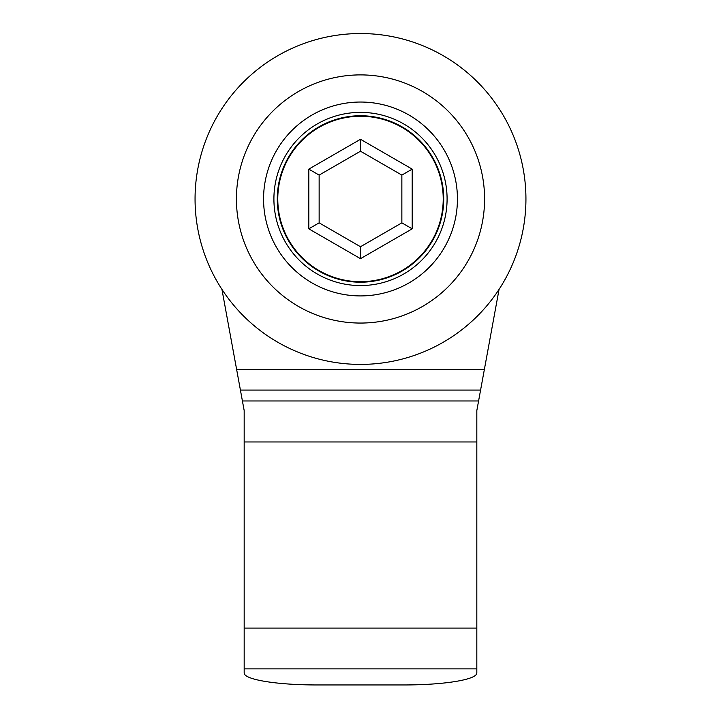 <?xml version="1.0" encoding="UTF-8"?>
<svg xmlns="http://www.w3.org/2000/svg" width="721" height="721" viewBox="0 0 721 721"><rect width="100%" height="100%" fill="white"/><g stroke="black" fill="none" stroke-linecap="round" stroke-linejoin="round"><path stroke-width="1.08" d="M277.783 198.978A82.717 82.717 0 0 1 401.858 127.338A82.717 82.717 0 0 1 401.858 270.609A82.717 82.717 0 0 1 277.783 198.978M308.804 169.129L308.804 228.827L360.5 258.677L412.196 228.827L412.196 169.129L360.5 139.279L308.804 169.129L319.142 175.095L360.5 151.221L360.5 139.279M360.5 151.221L401.858 175.095L401.858 222.852L360.5 246.735L319.142 222.852L308.804 228.827M401.858 175.095L412.196 169.129M401.858 222.852L412.196 228.827M360.5 246.735L360.5 258.677M195.058 198.978A165.442 165.442 0 0 1 443.217 55.697A165.442 165.442 0 0 1 443.217 342.25A165.442 165.442 0 0 1 195.058 198.978M236.425 198.978A124.075 124.075 0 0 1 422.542 91.522A124.075 124.075 0 0 1 422.542 306.434A124.075 124.075 0 0 1 236.425 198.978M360.5 102.04A96.938 96.938 0 0 1 444.451 247.447A96.938 96.938 0 0 1 276.549 247.447A96.938 96.938 0 0 1 360.5 102.04M360.5 112.377A86.601 86.601 0 0 1 435.493 242.274A86.601 86.601 0 0 1 285.507 242.274A86.601 86.601 0 0 1 360.5 112.377M360.5 115.739A83.239 83.239 0 0 1 432.582 240.589A83.239 83.239 0 0 1 288.418 240.589A83.239 83.239 0 0 1 360.5 115.739M240.417 390.079L480.583 390.079L476.824 410.573L476.824 673.053A72.379 11.896 180 0 1 404.445 684.95L316.555 684.95A72.379 11.896 180 0 1 244.176 673.053L244.176 410.573L221.933 289.364M480.583 390.079L499.067 289.364M319.142 222.852L319.142 175.095M236.659 369.585L484.341 369.585M242.418 400.975L478.582 400.975M244.176 441.964L476.824 441.964M244.176 668.881L476.824 668.881M244.176 628.081L476.824 628.081"/></g></svg>
